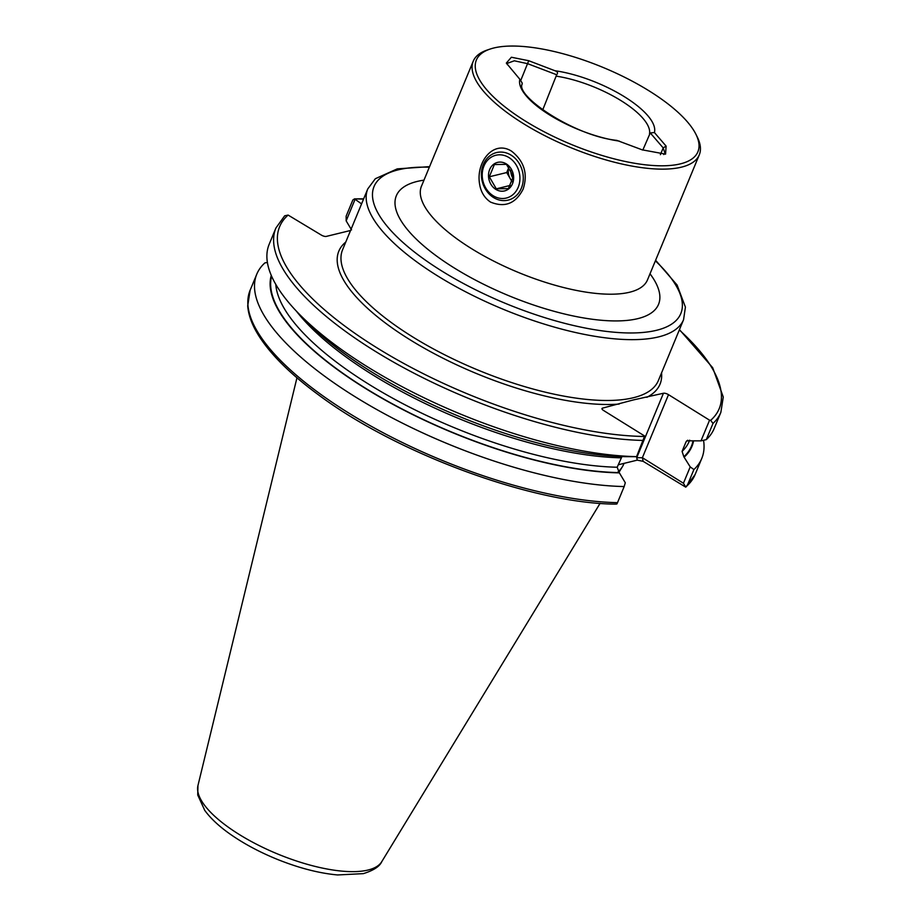 <?xml version="1.0" encoding="UTF-8"?>
<svg xmlns="http://www.w3.org/2000/svg" width="921" height="921" viewBox="0 0 921 921"><rect width="100%" height="100%" fill="white"/><g stroke="black" fill="none" stroke-linecap="round" stroke-linejoin="round"><path stroke-width="1.38" d="M542.699 109.967L556.675 74.751C558.184 73.012 557.608 71.665 554.949 70.733L528.723 60.717L511.385 57.24L506.331 63.077L519.858 79.298L522.253 83.155L521.954 84.697M642.812 150.077L650.261 132.923L663.189 147.901L664.95 153.139L663.742 154.555M522.161 84.018C515.357 96.049 574.439 135.997 616.851 140.383L642.156 149.824L665.561 154.141L666.102 146.105L654.417 132.543L650.261 132.923M525.258 121.019A119.891 41.652 22.5 0 0 651.308 165.377A119.891 41.652 22.5 0 0 695.919 134.27A119.891 41.652 22.5 0 0 603.071 67.44A119.891 41.652 22.5 0 0 490.168 49.043A119.891 41.652 22.5 0 0 525.258 121.019M490.536 202.09C484.515 198.003 480.866 192.005 479.599 184.119C475.673 161.969 493.495 139.589 511.615 151.217C524.233 161.244 528.078 173.873 523.151 189.081C515.76 203.576 504.892 207.916 490.536 202.09M490.168 49.043L487.301 50.01A122.332 42.504 22.5 0 0 473.233 61.223A122.332 42.504 22.5 0 0 523.116 123.449A122.332 42.504 22.5 0 0 699.281 154.855A122.332 42.504 22.5 0 0 697.266 136.976L695.919 134.27M687.227 485.643L685.765 487.151L683.44 483.237L642.386 457.714L636.733 457.725L663.442 393.255A3.914 1.358 -157.5 0 1 668.496 394.66L642.386 457.714L643.157 461.34L685.765 487.151L695.09 474.58A240.818 83.673 -157.5 0 1 687.227 485.643L693.904 469.537A240.818 83.673 -157.5 0 0 701.756 458.474L695.09 474.58M703.54 440.273A240.818 83.673 -157.5 0 1 701.756 458.474M683.44 483.237L690.209 466.901L683.843 456.758L682.081 451.394L685.972 441.976L686.767 440.814L700.996 440.86L709.561 420.183L668.496 394.66M690.209 466.901L693.904 469.537M693.582 440.848A227.119 78.918 -157.5 0 1 684.291 457.035M709.561 420.183L710.632 420.344L713.004 423.43A240.818 83.673 -157.5 0 0 720.855 412.366L714.143 428.587A240.818 83.673 -157.5 0 1 706.28 439.639L700.996 440.86M351.546 229.87L346.158 220.867L346.135 216.182L352.847 199.972L354.516 198.878L361.562 203.898M713.004 423.43L706.28 439.639M363.668 198.821L354.516 198.878A237.883 82.648 -157.5 0 1 363.53 199.155M643.157 461.34L637.251 460.143L618.958 464.61M617.507 502.659L616.886 503.96L615.47 504.121C532.384 503.557 396.675 453.512 318.206 394.625C290.138 373.949 270.129 354.009 258.191 334.795C251.859 324.491 248.359 314.832 247.714 305.818L250.121 290.265A240.818 83.673 -157.5 0 0 363.542 421.899A240.818 83.673 -157.5 0 0 617.507 502.659L624.173 486.553A240.818 83.673 -157.5 0 1 370.207 405.793A240.818 83.673 -157.5 0 1 256.786 274.17A240.818 83.673 -157.5 0 1 264.891 262.888L267.389 262.462M624.173 486.553L625.301 482.754L619.384 472.876A227.119 78.918 -157.5 0 1 383.194 398.954A227.119 78.918 -157.5 0 1 271.269 275.425M621.963 456.574L617.162 467.235L619.384 472.876M300.488 315.362A240.818 83.673 -157.5 0 0 636.561 456.655L626.084 456.678A227.119 78.918 -157.5 0 1 308.523 323.409L300.488 315.362A240.818 83.673 -157.5 0 1 269.174 244.272L275.886 228.063L284.67 215.825L288.112 215.077L321.21 235.005A3.914 1.358 -157.5 0 0 326.276 236.409L350.556 230.48M636.561 456.655L644.654 436.024L603.589 410.501A3.914 1.358 -157.5 0 1 601.989 408.51A3.914 1.358 -157.5 0 1 602.564 408.118L633.314 399.944L663.442 393.255M624.058 463.367L623.862 463.827A170.903 59.381 -157.5 0 1 622.412 466.694A170.903 59.381 -157.5 0 1 618.072 471.874M354.896 199.753L346.158 220.867M556.675 74.751L527.698 63.699L514.344 60.798L507.425 63.273L507.298 64.643M521.367 188.172A24.464 20.723 76.3 0 1 508.139 200.11A24.464 20.723 76.3 0 1 482.201 181.264A24.464 20.723 76.3 0 1 496.534 152.575A24.464 20.723 76.3 0 1 518.235 161.992A24.464 20.723 76.3 0 1 521.367 188.172M518.201 187.297A22.023 18.65 76.3 0 1 485.666 187.849A22.023 18.65 76.3 0 1 499.355 154.809A22.023 18.65 76.3 0 1 518.201 187.297M512.49 183.751A14.678 12.434 76.3 0 1 493.034 187.101A14.678 12.434 76.3 0 1 493.817 164.145A14.678 12.434 76.3 0 1 509.117 166.206A14.678 12.434 76.3 0 1 512.49 183.751M489.316 176.786L494.381 164.548L506.435 164.352L513.411 176.383L508.346 188.621L496.292 188.828L489.316 176.786L506.711 172.549L512.053 181.759M510.315 185.397L496.292 188.828M508.922 167.208L506.711 172.549M508.945 167.242A12.238 10.361 -103.7 0 0 510.199 178.559A12.238 10.361 -103.7 0 0 512.249 181.241M513.055 178.478A12.238 10.361 76.3 0 1 510.821 170.005M649.501 133.925A68.511 23.808 22.5 0 0 621.088 100.677A68.511 23.808 22.5 0 0 556.664 76.224M519.858 79.298A72.425 25.166 22.5 0 0 549.756 115.044A72.425 25.166 22.5 0 0 619.326 141.109M654.417 132.543A72.425 25.166 22.5 0 0 624.519 96.797A72.425 25.166 22.5 0 0 554.949 70.733M421.173 186.733L421.438 186.284A122.332 42.504 22.5 0 0 471.31 248.509A122.332 42.504 22.5 0 0 629.596 292.233A122.332 42.504 22.5 0 0 647.475 279.915L699.281 154.855M693.029 440.848A226.566 78.722 -157.5 0 1 683.843 456.758M689.679 440.169L689.219 441.286A222.652 77.364 -157.5 0 1 682.081 451.394M687.722 440.226A222.652 77.364 -157.5 0 1 685.972 441.976M679.318 329.96A237.883 82.648 -157.5 0 1 710.632 420.344M618.935 472.6A226.566 78.722 -157.5 0 1 384.103 399.23A226.566 78.722 -157.5 0 1 271.626 276.231M617.162 467.235A222.652 77.364 -157.5 0 1 398.494 401.36A222.652 77.364 -157.5 0 1 275.782 284.382M621.065 457.829A222.652 77.364 -157.5 0 1 296.401 311.171M643.272 440.445A240.818 83.673 -157.5 0 1 389.307 359.685A240.818 83.673 -157.5 0 1 275.886 228.063M644.573 436.473A237.883 82.648 -157.5 0 1 376.781 347.724A237.883 82.648 -157.5 0 1 288.112 215.077M619.165 404.066A173.839 60.406 -157.5 0 1 416.856 343.913A173.839 60.406 -157.5 0 1 345.766 242.062M661.543 372.855A173.839 60.406 -157.5 0 1 646.841 397.308M197.957 785.544L197.727 794.984L204.75 810.388C210.909 818.815 219.9 827.093 231.724 835.22C244.986 844.304 260.033 852.293 276.876 859.189C298.646 867.973 318.896 873.235 337.604 874.95L363.346 873.638C373.512 870.46 379.648 866.477 381.755 861.676A99.618 34.618 -157.5 0 1 368.043 870.034A99.618 34.618 -157.5 0 1 259.791 845.892A99.618 34.618 -157.5 0 1 197.957 785.544L296.953 377.806M655.614 260.263L677.085 285.015L685.42 307.119L683.566 319.691L658.377 380.534A170.903 59.381 -157.5 0 1 633.383 397.734A170.903 59.381 -157.5 0 1 443.623 354.274A170.903 59.381 -157.5 0 1 342.589 249.729L367.778 188.897L375.319 178.732L397.285 168.865L429.577 166.632M683.566 319.691A170.903 59.381 -157.5 0 1 658.584 336.902A170.903 59.381 -157.5 0 1 468.824 293.442A170.903 59.381 -157.5 0 1 367.778 188.897M429.336 167.219A166.01 57.678 22.5 0 0 423.453 258.778A166.01 57.678 22.5 0 0 656.535 330.294A166.01 57.678 22.5 0 0 655.372 260.85M650.019 273.79A141.915 49.308 -157.5 0 1 637.793 318.643A141.915 49.308 -157.5 0 1 449.379 264.88A141.915 49.308 -157.5 0 1 423.971 180.159M602.564 408.118L602.115 409.2M637.251 460.143L636.733 457.725M520.768 80.438L528.723 60.717M660.38 154.67L663.189 147.901L666.102 146.105M421.438 186.284L473.233 61.223M720.855 412.366L723.273 397.009L712.67 367.675L679.456 329.614M256.786 274.17L250.121 290.265M381.755 861.676L600.078 503.361M618.843 472.542L622.412 466.694"/></g></svg>
